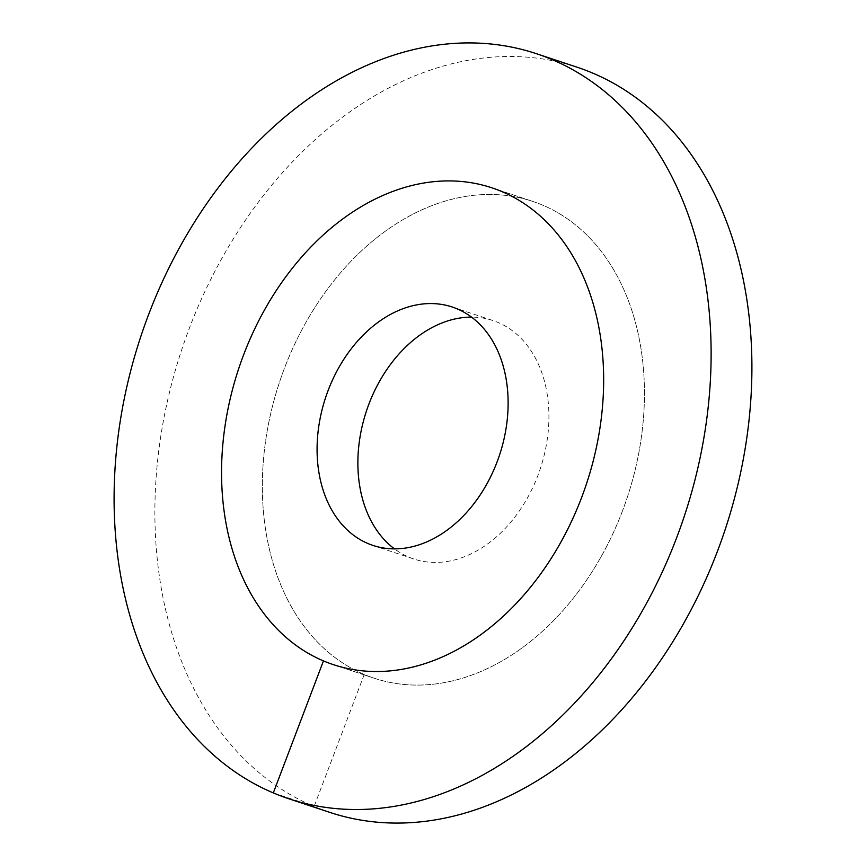 <?xml version="1.0" encoding="UTF-8"?>
<svg xmlns="http://www.w3.org/2000/svg" width="866" height="866" viewBox="0 0 866 866"><rect width="100%" height="100%" fill="white"/><g stroke="black" fill="none" stroke-linecap="round" stroke-linejoin="round"><path stroke-width="0.65" stroke-dasharray="4.33 3.25" d="M622.362 511.221A251.237 183.181 108.4 0 1 374.144 678.197A251.237 183.181 108.4 0 1 284.427 368.342A251.237 183.181 -71.6 0 1 532.644 201.367A251.237 183.181 108.4 0 1 542.549 205.09A251.237 183.181 -71.6 0 1 624.862 504.423A251.237 183.181 -71.6 0 1 374.144 678.197A251.237 183.181 -71.6 0 1 364.25 674.462A251.237 183.181 108.4 0 1 281.926 375.14A251.237 183.181 108.4 0 1 532.644 201.367A251.237 183.181 -71.6 0 1 622.362 511.221M372.975 545.428L413.775 558.992A125.624 91.59 108.4 0 0 537.883 475.499A125.624 91.59 -71.6 0 0 493.025 320.572A125.624 91.59 -71.6 0 0 471.515 317.118M413.775 558.992A125.624 91.59 108.4 0 1 394.485 548.882M364.25 674.462L314.098 806.473A392.569 286.213 108.4 0 1 185.476 338.779A392.569 286.213 108.4 0 1 577.232 67.256M273.31 792.91L314.098 806.473A392.569 286.213 -71.6 0 0 329.567 812.308M333.356 664.633L374.144 678.197L333.356 664.633M491.856 187.803L532.644 201.367L491.856 187.803M452.225 307.008L493.025 320.572"/><path stroke-width="1.3" d="M471.515 317.118A125.624 91.59 -71.6 0 0 368.916 404.065A125.624 91.59 108.4 0 0 394.485 548.882M581.573 497.658A251.237 183.181 108.4 0 1 333.356 664.633A251.237 183.181 108.4 0 1 243.638 354.779A251.237 183.181 -71.6 0 1 491.856 187.803A251.237 183.181 108.4 0 1 501.75 191.538A251.237 183.181 -71.6 0 1 584.074 490.86A251.237 183.181 -71.6 0 1 333.356 664.633A251.237 183.181 -71.6 0 1 323.451 660.91A251.237 183.181 108.4 0 1 241.138 361.577A251.237 183.181 108.4 0 1 491.856 187.803A251.237 183.181 -71.6 0 1 581.573 497.658M497.084 461.935A125.624 91.59 108.4 0 1 372.975 545.428A125.624 91.59 108.4 0 1 328.117 390.501A125.624 91.59 -71.6 0 1 452.225 307.008A125.624 91.59 -71.6 0 1 497.084 461.935M577.232 67.256A392.569 286.213 108.4 0 1 592.69 73.09A392.569 286.213 -71.6 0 1 721.313 540.774A392.569 286.213 -71.6 0 1 329.567 812.308L288.768 798.744A392.569 286.213 -71.6 0 0 680.524 527.221A392.569 286.213 -71.6 0 0 551.902 59.527A392.569 286.213 108.4 0 0 536.433 53.692L577.232 67.256M288.768 798.744A392.569 286.213 -71.6 0 1 273.31 792.91A392.569 286.213 108.4 0 1 144.687 325.226A392.569 286.213 108.4 0 1 536.433 53.692M273.31 792.91L323.451 660.91"/></g></svg>
